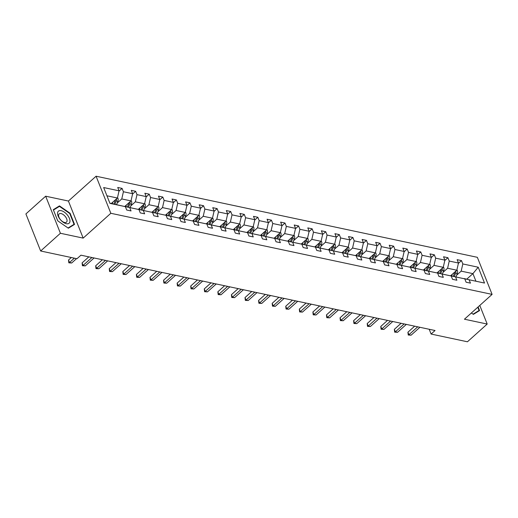 <?xml version="1.0" encoding="UTF-8"?>
<svg xmlns="http://www.w3.org/2000/svg" width="518" height="518" viewBox="0 0 518 518"><rect width="100%" height="100%" fill="white"/><g stroke="black" fill="none" stroke-linecap="round" stroke-linejoin="round"><path stroke-width="0.78" d="M45.662 196.199L60.412 233.268L83.171 238.112L68.415 201.042L45.662 196.199L25.9 213.928L40.65 250.997L76.988 258.728L80.938 255.18L435.049 330.51L431.099 334.052L467.437 341.783L487.192 324.054L479.785 305.439M68.415 201.042L96.083 176.217L477.35 257.316L492.1 294.386L110.833 213.286L96.083 176.217M60.412 233.268L40.65 250.997M111.305 203.496L117.418 198.012L106.935 195.785M117.418 198.012L119.062 190.825L117.728 187.471L122.08 188.397L118.985 191.174M466.809 279.118L472.921 273.634L461.175 271.134L462.82 263.947L478.224 267.223L484.524 283.055L469.12 279.778L470.454 283.132L466.103 282.213L464.769 278.852L455.542 276.89L456.876 280.244L452.525 279.325L451.191 275.964L441.964 274.003L443.304 277.357L438.953 276.437L437.613 273.077L428.392 271.115L429.726 274.469L425.375 273.549L424.041 270.189L414.814 268.227L416.148 271.581L411.797 270.661L410.463 267.301L401.236 265.339L402.577 268.693L398.225 267.774L396.885 264.413L387.665 262.451L388.999 265.805L384.647 264.886L383.314 261.525L374.087 259.563L375.42 262.917L371.069 261.998L369.735 258.637L360.509 256.675L361.842 260.03L357.491 259.11L356.157 255.75L346.93 253.788L348.271 257.142L343.92 256.222L342.579 252.862L333.359 250.9L334.693 254.254L330.342 253.334L329.008 249.974L319.781 248.012L321.115 251.366L316.763 250.44L315.43 247.086L306.203 245.124L307.543 248.478L303.185 247.552L301.852 244.198L292.631 242.236L293.965 245.59L289.614 244.664L288.273 241.31L279.053 239.348L280.387 242.702L276.036 241.776L274.702 238.422L265.475 236.461L266.809 239.815L262.458 238.889L261.124 235.535L251.897 233.573L253.237 236.927L248.886 236.001L247.546 232.647L238.325 230.685L239.659 234.039L235.308 233.113L233.974 229.759L224.747 227.797L226.081 231.151L221.73 230.225L220.396 226.871L211.169 224.909L212.503 228.263L208.152 227.337L206.818 223.983L197.591 222.021L198.931 225.375L194.58 224.449L193.24 221.095L184.019 219.133L185.353 222.487L181.002 221.562L179.668 218.207L170.441 216.246L171.775 219.6L167.424 218.674L166.09 215.32L156.863 213.358L158.204 216.712L153.852 215.786L152.512 212.432L143.292 210.47L144.626 213.824L140.274 212.898L138.941 209.544L129.714 207.582L131.048 210.936L126.696 210.01L125.362 206.656L109.958 203.38L103.658 187.548L119.062 190.825M124.877 206.384L130.996 200.9L121.769 198.938L123.413 191.751L122.08 188.397M123.413 191.751L132.64 193.713L131.3 190.359L135.651 191.284L132.556 194.062M138.455 209.272L144.567 203.788L135.347 201.826L136.992 194.638L135.651 191.284M136.992 194.638L146.212 196.6L144.878 193.246L149.229 194.172L146.134 196.95M152.033 212.16L158.145 206.676L148.919 204.714L150.563 197.526L149.229 194.172M150.563 197.526L159.79 199.488L158.456 196.134L162.807 197.06L159.712 199.838M165.611 215.048L171.723 209.563L162.497 207.601L164.141 200.414L162.807 197.06M164.141 200.414L173.368 202.376L172.034 199.022L176.385 199.948L173.29 202.726M179.183 217.936L185.295 212.451L176.075 210.489L177.719 203.302L176.385 199.948M177.719 203.302L186.946 205.264L185.606 201.91L189.957 202.836L186.862 205.614M192.761 220.823L198.873 215.339L189.653 213.377L191.297 206.19L189.957 202.836M191.297 206.19L200.518 208.152L199.184 204.798L203.535 205.724L200.44 208.501M206.339 223.718L212.451 218.227L203.224 216.265L204.869 209.078L203.535 205.724M204.869 209.078L214.096 211.04L212.762 207.686L217.113 208.612L214.018 211.389M219.91 226.606L226.029 221.115L216.802 219.153L218.447 211.966L217.113 208.612M218.447 211.966L227.674 213.928L226.334 210.573L230.685 211.499L227.59 214.277M233.488 229.493L239.601 224.003L230.38 222.041L232.025 214.853L230.685 211.499M232.025 214.853L241.246 216.815L239.912 213.461L244.263 214.387L241.168 217.165M247.067 232.381L253.179 226.89L243.952 224.929L245.597 217.741L244.263 214.387M245.597 217.741L254.824 219.703L253.49 216.349L257.841 217.275L254.746 220.053M260.645 235.269L266.757 229.778L257.53 227.816L259.175 220.629L257.841 217.275M259.175 220.629L268.402 222.591L267.068 219.237L271.419 220.163L268.324 222.941M274.216 238.157L280.335 232.666L271.108 230.704L272.753 223.517L271.419 220.163M272.753 223.517L281.98 225.479L280.639 222.125L284.991 223.051L281.896 225.829M287.794 241.045L293.907 235.554L284.686 233.592L286.331 226.405L284.991 223.051M286.331 226.405L295.551 228.367L294.218 225.013L298.569 225.939L295.474 228.716M301.372 243.933L307.485 238.442L298.258 236.48L299.903 229.293L298.569 225.939M299.903 229.293L309.129 231.255L307.796 227.901L312.147 228.826L309.052 231.604M314.944 246.821L321.063 241.33L311.836 239.368L313.481 232.181L312.147 228.826M313.481 232.181L322.708 234.142L321.367 230.788L325.718 231.714L322.63 234.492M328.522 249.708L334.634 244.218L325.414 242.256L327.059 235.068L325.718 231.714M327.059 235.068L336.279 237.03L334.945 233.676L339.296 234.602L336.201 237.38M342.1 252.596L348.213 247.105L338.986 245.143L340.63 237.956L339.296 234.602M340.63 237.956L349.857 239.918L348.523 236.564L352.875 237.49L349.779 240.268M355.678 255.484L361.791 249.993L352.564 248.031L354.208 240.844L352.875 237.49M354.208 240.844L363.435 242.806L362.101 239.452L366.453 240.378L363.358 243.156M369.25 258.372L375.369 252.881L366.142 250.919L367.786 243.732L366.453 240.378M367.786 243.732L377.013 245.694L375.673 242.34L380.024 243.266L376.929 246.044M382.828 261.26L388.94 255.769L379.72 253.807L381.365 246.62L380.024 243.266M381.365 246.62L390.585 248.582L389.251 245.228L393.602 246.154L390.507 248.931M396.406 264.148L402.518 258.657L393.291 256.695L394.936 249.508L393.602 246.154M394.936 249.508L404.163 251.47L402.829 248.116L407.18 249.041L404.085 251.819M409.978 267.035L416.096 261.545L406.87 259.583L408.514 252.395L407.18 249.041M408.514 252.395L417.741 254.357L416.407 251.003L420.758 251.929L417.663 254.707M423.556 269.923L429.668 264.433L420.448 262.471L422.092 255.283L420.758 251.929M422.092 255.283L431.319 257.245L429.979 253.891L434.33 254.817L431.235 257.595M437.134 272.811L443.246 267.32L434.019 265.358L435.67 258.171L434.33 254.817M435.67 258.171L444.891 260.133L443.557 256.779L447.908 257.705L444.813 260.483M450.712 275.699L456.824 270.208L447.597 268.246L449.242 261.059L447.908 257.705M449.242 261.059L458.469 263.021L457.135 259.667L461.486 260.593L458.391 263.371M462.82 263.947L461.486 260.593M138.941 209.544L124.592 206.468M124.721 206.352L129.714 207.582M117.191 203.043L121.769 198.938M130.996 200.9L132.64 193.713M152.512 212.432L138.17 209.356M138.293 209.24L143.292 210.47M130.769 205.931L135.347 201.826M144.567 203.788L146.212 196.6M166.09 215.32L151.742 212.244M151.871 212.127L156.863 213.358M144.347 208.819L148.919 204.714M158.145 206.676L159.79 199.488M179.668 218.207L165.32 215.132M165.449 215.015L170.441 216.246M157.925 211.707L162.497 207.601M171.723 209.563L173.368 202.376M193.24 221.095L178.898 218.02M179.021 217.903L184.019 219.133M171.497 214.594L176.075 210.489M185.295 212.451L186.946 205.264M206.818 223.983L192.476 220.908M192.599 220.791L197.591 222.021M185.075 217.482L189.653 213.377M198.873 215.339L200.518 208.152M220.396 226.871L206.047 223.795M206.177 223.679L211.169 224.909M198.653 220.37L203.224 216.265M212.451 218.227L214.096 211.04M233.974 229.759L219.626 226.683M219.755 226.567L224.747 227.797M212.225 223.258L216.802 219.153M226.029 221.115L227.674 213.928M247.546 232.647L233.204 229.571M233.327 229.455L238.325 230.685M225.803 226.146L230.38 222.041M239.601 224.003L241.246 216.815M261.124 235.535L246.775 232.459M246.905 232.342L251.897 233.573M239.381 229.034L243.952 224.929M253.179 226.89L254.824 219.703M274.702 238.422L260.353 235.347M260.483 235.23L265.475 236.461M252.959 231.922L257.53 227.816M266.757 229.778L268.402 222.591M288.273 241.31L273.931 238.235M274.054 238.118L279.053 239.348M266.53 234.809L271.108 230.704M280.335 232.666L281.98 225.479M301.852 244.198L287.509 241.123M287.632 241.006L292.631 242.236M280.108 237.697L284.686 233.592M293.907 235.554L295.551 228.367M315.43 247.086L301.081 244.01M301.211 243.894L306.203 245.124M293.687 240.585L298.258 236.48M307.485 238.442L309.129 231.255M329.008 249.974L314.659 246.898M314.789 246.782L319.781 248.012M307.258 243.473L311.836 239.368M321.063 241.33L322.708 234.142M342.579 252.862L328.237 249.786M328.36 249.67L333.359 250.9M320.836 246.361L325.414 242.256M334.634 244.218L336.279 237.03M356.157 255.75L341.809 252.674M341.938 252.557L346.93 253.788M334.414 249.249L338.986 245.143M348.213 247.105L349.857 239.918M369.735 258.637L355.387 255.562M355.516 255.445L360.509 256.675M347.992 252.136L352.564 248.031M361.791 249.993L363.435 242.806M383.314 261.525L368.965 258.45M369.094 258.333L374.087 259.563M361.564 255.024L366.142 250.919M375.369 252.881L377.013 245.694M396.885 264.413L382.543 261.337M382.666 261.221L387.665 262.451M375.142 257.912L379.72 253.807M388.94 255.769L390.585 248.582M410.463 267.301L396.115 264.225M396.244 264.109L401.236 265.339M388.72 260.8L393.291 256.695M402.518 258.657L404.163 251.47M424.041 270.189L409.693 267.113M409.822 266.997L414.814 268.227M402.292 263.688L406.87 259.583M416.096 261.545L417.741 254.357M437.613 273.077L423.271 270.001M423.394 269.884L428.392 271.115M415.87 266.576L420.448 262.471M429.668 264.433L431.319 257.245M451.191 275.964L436.842 272.889M436.972 272.772L441.964 274.003M429.448 269.464L434.019 265.358M443.246 267.32L444.891 260.133M464.769 278.852L450.42 275.777M450.55 275.66L455.542 276.89M443.026 272.351L447.597 268.246M456.824 270.208L458.469 263.021M484.524 283.055L463.998 278.665M464.128 278.548L469.12 279.778M83.171 238.112L110.833 213.286M492.1 294.386L464.439 319.211L487.192 324.054M429.195 329.26L431.099 334.052M456.598 275.239L461.175 271.134M475.874 281.047L472.921 273.634L478.224 267.223M109.887 203.198L125.362 206.656M471.38 312.982L473.381 314.368L479.558 310.573L478.114 306.941M74.534 224.417L70.092 213.254L59.473 205.886L53.296 209.68L57.738 220.843L68.357 228.211L74.534 224.417M69.755 213.552L70.092 213.254M57.789 207.394L59.473 205.886M414.665 326.172L407.925 332.219L408.922 334.725L417.728 326.826M411.098 335.185L408.249 335.036L408.922 334.725L411.098 335.185L419.904 327.285M408.249 335.036L407.925 332.219M452.246 274.313L451.638 275.893M456.895 269.884L457.355 270.487A3.289 2.292 102 0 1 457.271 273.504L455.989 276.819M454.83 272.002A3.289 2.292 102 0 1 454.577 272.928L453.289 276.243M454.338 276.47L455.62 273.154A3.289 2.292 -78 0 0 455.911 271.031M401.094 323.284L394.353 329.331L395.344 331.837L404.157 323.938M397.526 332.297L394.671 332.148L395.344 331.837L397.526 332.297L406.332 324.397M394.671 332.148L394.353 329.331M387.516 320.396L380.775 326.444L381.772 328.949L390.578 321.05M383.948 329.409L381.099 329.26L381.772 328.949L383.948 329.409L392.754 321.51M381.099 329.26L380.775 326.444M438.675 271.426L438.06 273.005M443.324 266.997L443.777 267.599A3.289 2.292 102 0 1 443.693 270.616L442.411 273.931M441.252 269.114A3.289 2.292 102 0 1 440.999 270.04L439.717 273.355M440.76 273.582L442.042 270.266A3.289 2.292 -78 0 0 442.333 268.143M425.097 268.538L424.488 270.118M429.746 264.109L430.199 264.711A3.289 2.292 102 0 1 430.121 267.728L428.839 271.043M427.674 266.226A3.289 2.292 102 0 1 427.421 267.152L426.139 270.467M427.182 270.694L428.464 267.379A3.289 2.292 -78 0 0 428.755 265.255M477.777 307.239L479.072 310.483L473.083 314.161M477.7 311.713L479.072 310.483M69.949 221.49A8.068 4.176 48.1 0 0 64.342 212.153A8.068 4.176 48.1 0 0 57.563 212.892A8.068 4.176 48.1 0 0 63.17 222.228A8.068 4.176 48.1 0 0 69.949 221.49M67.062 220.972A5.523 2.862 48.1 0 0 64.115 215.287A5.523 2.862 48.1 0 0 59.13 213.921A5.523 2.862 48.1 0 0 58.579 215.087A5.523 2.862 48.1 0 0 61.525 220.772A5.523 2.862 48.1 0 0 66.511 222.144A5.523 2.862 48.1 0 0 67.062 220.972M57.77 220.869L53.464 210.049L59.453 206.371L69.742 213.513L74.048 224.326L68.059 228.004M72.675 225.557L74.048 224.326M373.938 317.508L367.197 323.556L368.194 326.062L377 318.162M370.37 326.521L367.521 326.372L368.194 326.062L370.37 326.521L379.176 318.622M367.521 326.372L367.197 323.556M411.519 265.65L410.91 267.23M416.168 261.221L416.627 261.823A3.289 2.292 102 0 1 416.543 264.84L415.261 268.156M414.096 263.338A3.289 2.292 102 0 1 413.843 264.264L412.561 267.579M413.604 267.806L414.892 264.491A3.289 2.292 -78 0 0 415.177 262.367M360.36 314.62L353.619 320.668L354.616 323.174L363.422 315.274M356.792 323.633L353.943 323.485L354.616 323.174L356.792 323.633L365.598 315.734M353.943 323.485L353.619 320.668M397.941 262.762L397.332 264.342M402.59 258.333L403.049 258.935A3.289 2.292 102 0 1 402.965 261.953L401.683 265.268M400.524 260.45A3.289 2.292 102 0 1 400.272 261.376L398.983 264.692M400.032 264.918L401.314 261.603A3.289 2.292 -78 0 0 401.605 259.479M346.788 311.732L340.048 317.78L341.045 320.286L349.851 312.386M343.22 320.746L340.371 320.597L341.045 320.286L343.22 320.746L352.026 312.846M340.371 320.597L340.048 317.78M384.369 259.874L383.754 261.454M389.018 255.445L389.471 256.047A3.289 2.292 102 0 1 389.394 259.065L388.105 262.38M386.946 257.563A3.289 2.292 102 0 1 386.693 258.488L385.411 261.804M386.454 262.03L387.736 258.715A3.289 2.292 -78 0 0 388.027 256.591M333.21 308.845L326.469 314.892L327.467 317.398L336.273 309.499M329.642 317.858L326.793 317.709L327.467 317.398L329.642 317.858L338.448 309.958M326.793 317.709L326.469 314.892M370.791 256.986L370.182 258.566M375.44 252.557L375.9 253.16A3.289 2.292 102 0 1 375.815 256.177L374.533 259.492M373.368 254.675A3.289 2.292 102 0 1 373.115 255.601L371.833 258.916M372.876 259.142L374.164 255.827A3.289 2.292 -78 0 0 374.449 253.703M319.632 305.957L312.891 312.004L313.889 314.51L322.695 306.611M316.064 314.97L313.215 314.821L313.889 314.51L316.064 314.97L324.87 307.07M313.215 314.821L312.891 312.004M357.213 254.098L356.604 255.678M361.862 249.67L362.322 250.272A3.289 2.292 102 0 1 362.237 253.289L360.955 256.604M359.79 251.787A3.289 2.292 102 0 1 359.544 252.713L358.255 256.028M359.304 256.255L360.586 252.939A3.289 2.292 -78 0 0 360.878 250.816M306.06 303.069L299.32 309.116L300.31 311.622L309.123 303.723M302.486 312.082L299.637 311.933L300.31 311.622L302.486 312.082L311.299 304.183M299.637 311.933L299.32 309.116M343.641 251.211L343.026 252.79M348.29 246.782L348.743 247.384A3.289 2.292 102 0 1 348.659 250.401L347.377 253.716M346.218 248.899A3.289 2.292 102 0 1 345.966 249.825L344.684 253.14M345.726 253.367L347.008 250.052A3.289 2.292 -78 0 0 347.3 247.928M292.482 300.181L285.742 306.229L286.739 308.734L295.545 300.835M288.914 309.194L286.065 309.045L286.739 308.734L288.914 309.194L297.721 301.295M286.065 309.045L285.742 306.229M330.063 248.323L329.454 249.903M334.712 243.894L335.165 244.496A3.289 2.292 102 0 1 335.088 247.513L333.806 250.829M332.64 246.011A3.289 2.292 102 0 1 332.388 246.937L331.106 250.252M332.148 250.479L333.43 247.164A3.289 2.292 -78 0 0 333.721 245.04M278.904 297.293L272.164 303.341L273.161 305.847L281.967 297.947M275.336 306.306L272.487 306.157L273.161 305.847L275.336 306.306L284.142 298.407M272.487 306.157L272.164 303.341M316.485 245.435L315.876 247.015M321.134 241.006L321.594 241.608A3.289 2.292 102 0 1 321.51 244.625L320.228 247.941M319.062 243.123A3.289 2.292 102 0 1 318.81 244.049L317.528 247.364M318.57 247.591L319.859 244.269A3.289 2.292 -78 0 0 320.143 242.152M265.326 294.405L258.586 300.453L259.583 302.959L268.389 295.059M261.758 303.418L258.909 303.27L259.583 302.959L261.758 303.418L270.564 295.519M258.909 303.27L258.586 300.453M302.907 242.547L302.298 244.127M307.556 238.118L308.016 238.72A3.289 2.292 102 0 1 307.932 241.738L306.65 245.053M305.49 240.235A3.289 2.292 102 0 1 305.238 241.161L303.949 244.477M304.998 244.703L306.28 241.382A3.289 2.292 -78 0 0 306.572 239.264M251.754 291.517L245.014 297.565L246.011 300.071L254.817 292.171M248.187 300.531L245.338 300.382L246.011 300.071L248.187 300.531L256.993 292.631M245.338 300.382L245.014 297.565M289.335 239.659L288.72 241.239M293.984 235.23L294.438 235.832A3.289 2.292 102 0 1 294.36 238.85L293.071 242.165M291.912 237.348A3.289 2.292 102 0 1 291.66 238.274L290.378 241.589M291.42 241.815L292.702 238.494A3.289 2.292 -78 0 0 292.994 236.376M238.176 288.63L231.436 294.677L232.433 297.183L241.239 289.284M234.609 297.643L231.76 297.494L232.433 297.183L234.609 297.643L243.415 289.743M231.76 297.494L231.436 294.677M275.757 236.771L275.149 238.351M280.406 232.342L280.86 232.945A3.289 2.292 102 0 1 280.782 235.962L279.5 239.277M278.334 234.46A3.289 2.292 102 0 1 278.082 235.386L276.8 238.701M277.842 238.927L279.124 235.606A3.289 2.292 -78 0 0 279.416 233.488M224.598 285.742L217.858 291.789L218.855 294.295L227.661 286.396M221.031 294.755L218.182 294.606L218.855 294.295L221.031 294.755L229.837 286.855M218.182 294.606L217.858 291.789M262.179 233.883L261.571 235.463M266.828 229.455L267.288 230.057A3.289 2.292 102 0 1 267.204 233.074L265.922 236.389M264.756 231.572A3.289 2.292 102 0 1 264.504 232.498L263.222 235.813M264.271 236.04L265.553 232.718A3.289 2.292 -78 0 0 265.844 230.601M211.027 282.854L204.28 288.902L205.277 291.407L214.083 283.508M207.453 291.867L204.604 291.718L205.277 291.407L207.453 291.867L216.259 283.968M204.604 291.718L204.28 288.902M248.608 230.996L247.992 232.576M253.257 226.567L253.71 227.169A3.289 2.292 102 0 1 253.626 230.186L252.344 233.501M251.185 228.684A3.289 2.292 102 0 1 250.932 229.61L249.65 232.925M250.693 233.152L251.975 229.83A3.289 2.292 -78 0 0 252.266 227.713M197.449 279.966L190.708 286.014L191.705 288.52L200.511 280.62M193.881 288.979L191.032 288.83L191.705 288.52L193.881 288.979L202.687 281.08M191.032 288.83L190.708 286.014M235.03 228.108L234.414 229.688M239.679 223.679L240.132 224.281A3.289 2.292 102 0 1 240.054 227.298L238.772 230.614M237.607 225.796A3.289 2.292 102 0 1 237.354 226.722L236.072 230.037M237.114 230.264L238.397 226.942A3.289 2.292 -78 0 0 238.688 224.825M183.871 277.078L177.13 283.126L178.127 285.632L186.933 277.732M180.303 286.091L177.454 285.942L178.127 285.632L180.303 286.091L189.109 278.192M177.454 285.942L177.13 283.126M221.451 225.22L220.843 226.8M226.101 220.791L226.56 221.393A3.289 2.292 102 0 1 226.476 224.411L225.194 227.726M224.029 222.908A3.289 2.292 102 0 1 223.776 223.834L222.494 227.149M223.536 227.376L224.825 224.054A3.289 2.292 -78 0 0 225.11 221.937M170.292 274.19L163.552 280.238L164.549 282.744L173.355 274.844M166.725 283.204L163.876 283.055L164.549 282.744L166.725 283.204L175.531 275.304M163.876 283.055L163.552 280.238M207.873 222.332L207.265 223.912M212.522 217.903L212.982 218.505A3.289 2.292 102 0 1 212.898 221.523L211.616 224.838M210.457 220.02A3.289 2.292 102 0 1 210.204 220.946L208.916 224.262M209.965 224.488L211.247 221.167A3.289 2.292 -78 0 0 211.538 219.049M156.721 271.303L149.98 277.35L150.978 279.856L159.784 271.956M153.153 280.316L150.298 280.167L150.978 279.856L153.153 280.316L161.959 272.416M150.298 280.167L149.98 277.35M194.302 219.444L193.687 221.024M198.951 215.015L199.404 215.617A3.289 2.292 102 0 1 199.326 218.635L198.038 221.95M196.879 217.133A3.289 2.292 102 0 1 196.626 218.059L195.344 221.374M196.387 221.6L197.669 218.279A3.289 2.292 -78 0 0 197.96 216.161M143.143 268.415L136.402 274.462L137.399 276.968L146.206 269.069M139.575 277.428L136.726 277.279L137.399 276.968L139.575 277.428L148.381 269.528M136.726 277.279L136.402 274.462M180.724 216.556L180.115 218.136M185.373 212.127L185.826 212.73A3.289 2.292 102 0 1 185.748 215.747L184.466 219.062M183.301 214.245A3.289 2.292 102 0 1 183.048 215.171L181.766 218.486M182.809 218.713L184.091 215.391A3.289 2.292 -78 0 0 184.382 213.274M129.565 265.527L122.824 271.574L123.821 274.08L132.627 266.181M125.997 274.54L123.148 274.391L123.821 274.08L125.997 274.54L134.803 266.64M123.148 274.391L122.824 271.574M167.146 213.669L166.537 215.248M171.795 209.24L172.254 209.842A3.289 2.292 102 0 1 172.17 212.859L170.888 216.174M169.723 211.357A3.289 2.292 102 0 1 169.47 212.283L168.188 215.598M169.237 215.825L170.519 212.503A3.289 2.292 -78 0 0 170.81 210.386M115.987 262.639L109.246 268.687L110.243 271.192L119.049 263.293M112.419 271.652L109.57 271.503L110.243 271.192L112.419 271.652L121.225 263.753M109.57 271.503L109.246 268.687M153.574 210.781L152.959 212.361M158.223 206.352L158.676 206.954A3.289 2.292 102 0 1 158.592 209.971L157.31 213.286M156.151 208.469A3.289 2.292 102 0 1 155.899 209.395L154.617 212.71M155.659 212.937L156.941 209.615A3.289 2.292 -78 0 0 157.232 207.498M102.415 259.751L95.675 265.799L96.672 268.305L105.478 260.405M98.847 268.764L95.998 268.615L96.672 268.305L98.847 268.764L107.653 260.865M95.998 268.615L95.675 265.799M139.996 207.893L139.381 209.473M144.645 203.464L145.098 204.066A3.289 2.292 102 0 1 145.021 207.083L143.732 210.399M142.573 205.581A3.289 2.292 102 0 1 142.321 206.507L141.038 209.822M142.081 210.049L143.363 206.727A3.289 2.292 -78 0 0 143.654 204.61M88.837 256.863L82.097 262.911L83.094 265.417L91.9 257.517M85.269 265.876L82.42 265.728L83.094 265.417L85.269 265.876L94.075 257.977M82.42 265.728L82.097 262.911M126.418 205.005L125.809 206.585M131.067 200.576L131.527 201.178A3.289 2.292 102 0 1 131.442 204.196L130.16 207.511M128.995 202.693A3.289 2.292 102 0 1 128.742 203.619L127.46 206.935M128.503 207.161L129.791 203.839A3.289 2.292 -78 0 0 130.076 201.722M71.309 257.524L68.518 260.023L69.516 262.529L74.372 258.171M71.691 262.989L68.842 262.84L69.516 262.529L71.691 262.989L76.547 258.637M68.842 262.84L68.518 260.023M112.84 202.117L112.231 203.697M117.489 197.688L117.949 198.29A3.289 2.292 102 0 1 117.864 201.308L116.582 204.623M115.423 199.806A3.289 2.292 102 0 1 115.171 200.731L113.882 204.047M114.931 204.273L116.213 200.952A3.289 2.292 -78 0 0 116.505 198.834M457.31 270.428L456.721 270.305M454.577 272.928L453.943 272.792M457.271 273.504L455.62 273.154M443.738 267.541L443.143 267.417M440.999 270.04L440.365 269.904M443.693 270.616L442.042 270.266M430.16 264.653L429.564 264.53M427.421 267.152L426.793 267.016M430.121 267.728L428.464 267.379M416.582 261.765L415.993 261.642M413.843 264.264L413.215 264.128M416.543 264.84L414.892 264.491M403.01 258.877L402.415 258.754M400.272 261.376L399.637 261.24M402.965 261.953L401.314 261.603M389.432 255.989L388.837 255.866M386.693 258.488L386.059 258.352M389.394 259.065L387.736 258.715M375.854 253.101L375.259 252.978M373.115 255.601L372.487 255.465M375.815 256.177L374.164 255.827M362.276 250.213L361.687 250.09M359.544 252.713L358.909 252.577M362.237 253.289L360.586 252.939M348.705 247.326L348.109 247.203M345.966 249.825L345.331 249.689M348.659 250.401L347.008 250.052M335.127 244.438L334.531 244.315M332.388 246.937L331.76 246.801M335.088 247.513L333.43 247.164M321.548 241.55L320.959 241.427M318.81 244.049L318.181 243.913M321.51 244.625L319.859 244.269M307.977 238.662L307.381 238.539M305.238 241.161L304.603 241.025M307.932 241.738L306.28 241.382M294.399 235.774L293.803 235.651M291.66 238.274L291.025 238.138M294.36 238.85L292.702 238.494M280.821 232.886L280.225 232.763M278.082 235.386L277.454 235.25M280.782 235.962L279.124 235.606M267.243 229.998L266.653 229.875M264.504 232.498L263.876 232.362M267.204 233.074L265.553 232.718M253.671 227.111L253.075 226.988M250.932 229.61L250.298 229.474M253.626 230.186L251.975 229.83M240.093 224.223L239.497 224.1M237.354 226.722L236.726 226.586M240.054 227.298L238.397 226.942M226.515 221.335L225.926 221.212M223.776 223.834L223.148 223.698M226.476 224.411L224.825 224.054M212.943 218.447L212.348 218.324M210.204 220.946L209.57 220.81M212.898 221.523L211.247 221.167M199.365 215.559L198.77 215.436M196.626 218.059L195.992 217.923M199.326 218.635L197.669 218.279M185.787 212.671L185.191 212.548M183.048 215.171L182.42 215.035M185.748 215.747L184.091 215.391M172.209 209.784L171.62 209.66M169.47 212.283L168.842 212.147M172.17 212.859L170.519 212.503M158.637 206.896L158.042 206.773M155.899 209.395L155.264 209.259M158.592 209.971L156.941 209.615M145.059 204.008L144.464 203.885M142.321 206.507L141.686 206.371M145.021 207.083L143.363 206.727M131.481 201.12L130.892 200.997M128.742 203.619L128.114 203.483M131.442 204.196L129.791 203.839M117.903 198.232L117.314 198.109M115.171 200.731L114.536 200.595M117.864 201.308L116.213 200.952"/></g></svg>
